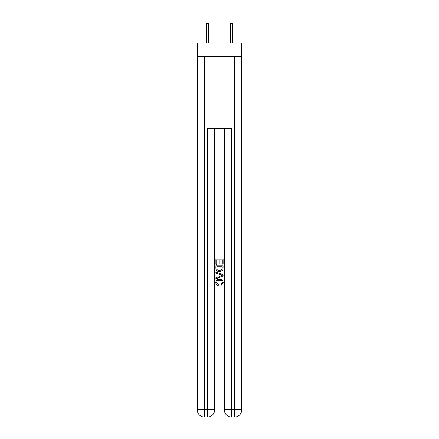<?xml version="1.0" encoding="UTF-8"?>
<svg xmlns="http://www.w3.org/2000/svg" width="439" height="439" viewBox="0 0 439 439"><rect width="100%" height="100%" fill="white"/><g stroke="black" fill="none" stroke-linecap="round" stroke-linejoin="round"><path stroke-width="0.66" d="M241.752 56.23L241.752 43L197.248 43L197.248 56.23L241.752 56.23L241.752 409.834L234.536 409.834L234.536 56.23M208.015 417.05L230.985 417.05M231.529 417.05L231.529 409.834L224.313 409.834A7.216 7.216 0 0 0 231.529 417.05L234.536 417.05L234.536 409.834L231.529 409.834L231.529 128.391L207.471 128.391L207.471 409.834L197.248 409.834L197.248 56.23M214.687 128.391L214.687 409.834A7.216 7.216 0 0 1 207.471 417.05L204.464 417.05A7.216 7.216 0 0 1 197.248 409.834M224.313 409.834L224.313 128.391M234.536 417.05A7.216 7.216 0 0 0 241.752 409.834M215.889 264.349L215.889 259.076L223.111 259.076L223.111 264.163L222.277 264.163L222.277 260.091L220.054 260.091L220.054 263.888L219.22 263.888L219.22 260.091L216.723 260.091L216.723 264.349L215.889 264.349M215.889 268.322L215.889 265.738L223.111 265.738L223.007 269.48L222.491 270.528L219.538 271.659C217.234 271.664 216.015 270.556 215.889 268.322M216.723 266.753L217.234 269.947L219.555 270.638L222.129 269.409L222.277 266.753L216.723 266.753M215.889 273.047L215.889 271.966L223.111 274.83L223.111 275.977L215.889 278.842L215.889 277.761L218.112 276.943L218.112 273.865L215.889 273.047M220.943 274.913L218.946 274.172L218.946 276.636L222.277 275.407L220.943 274.913M216.63 282.491L218.441 284.516L218.199 285.537C216.674 285.136 215.873 284.154 215.801 282.59C215.993 280.373 217.245 279.259 219.555 279.242C221.772 279.292 222.985 280.4 223.199 282.568L221.102 285.35L220.883 284.335L222.37 282.518C222.156 280.96 221.218 280.208 219.56 280.263C217.87 280.175 216.893 280.916 216.63 282.491M208.552 23.514L207.652 21.95L207.29 21.95L206.39 23.514L208.552 23.514L208.552 43M206.39 23.514L206.39 43M231.348 21.95L231.71 21.95L232.61 23.514L230.448 23.514L231.348 21.95M232.61 43L232.61 23.514M230.448 43L230.448 23.514M204.464 56.23L204.464 417.05M214.687 409.834L207.471 409.834L207.471 417.05"/></g></svg>
